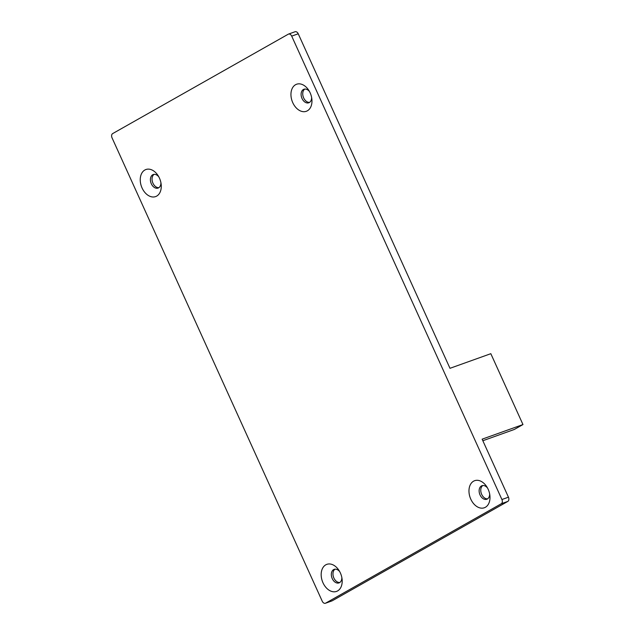 <?xml version="1.0" encoding="UTF-8"?>
<svg xmlns="http://www.w3.org/2000/svg" width="635" height="635" viewBox="0 0 635 635"><rect width="100%" height="100%" fill="white"/><g stroke="black" fill="none" stroke-linecap="round" stroke-linejoin="round"><path stroke-width="0.95" d="M501.261 503.761A3.389 2.334 -109.7 0 0 501.912 499.523L291.703 36.124A3.389 2.334 -109.7 0 0 288.512 34.092A3.389 2.334 -109.7 0 0 288.258 34.203L112.681 133.58A3.389 2.334 -109.7 0 0 112.03 137.811L322.239 601.218A3.389 2.334 -109.7 0 0 325.43 603.25A3.389 2.334 -109.7 0 0 325.684 603.131L501.261 503.761L507.794 501.42A3.389 2.334 -109.7 0 0 508.452 497.189L482.132 439.174L522.97 424.553L490.823 353.687L449.985 368.308L298.236 33.782A3.389 2.334 -109.7 0 0 295.045 31.75L288.512 34.092M331.7 600.98A3.389 2.334 -109.7 0 0 331.962 600.908A3.389 2.334 -109.7 0 0 332.216 600.797L507.794 501.42M295.545 84.725A14.375 9.914 -109.7 0 0 292.013 100.782A14.375 9.914 -109.7 0 0 304.681 111.665A14.375 9.914 -109.7 0 0 311.825 98.719A14.375 9.914 -109.7 0 0 308.864 90.456A14.375 9.914 -109.7 0 0 295.545 84.725M144.843 170.013A14.375 9.914 -109.7 0 0 141.311 186.071A14.375 9.914 -109.7 0 0 153.987 196.961A14.375 9.914 -109.7 0 0 161.131 184.007A14.375 9.914 -109.7 0 0 158.171 175.744A14.375 9.914 -109.7 0 0 144.843 170.013M473.567 481.187A14.375 9.914 -109.7 0 0 470.035 497.245A14.375 9.914 -109.7 0 0 482.703 508.135A14.375 9.914 -109.7 0 0 489.847 495.181A14.375 9.914 -109.7 0 0 486.894 486.918A14.375 9.914 -109.7 0 0 473.567 481.187M325.771 564.84A14.375 9.914 -109.7 0 0 322.239 580.898A14.375 9.914 -109.7 0 0 334.907 591.78A14.375 9.914 -109.7 0 0 342.051 578.834A14.375 9.914 -109.7 0 0 339.09 570.571A14.375 9.914 -109.7 0 0 325.771 564.84M482.814 485.521A7.191 4.953 -109.7 0 0 481.346 493.562A7.191 4.953 -109.7 0 0 487.585 498.848M154.099 174.347A7.191 4.953 -109.7 0 0 152.63 182.388A7.191 4.953 -109.7 0 0 158.869 187.674M304.792 89.059A7.191 4.953 -109.7 0 0 303.324 97.099A7.191 4.953 -109.7 0 0 309.562 102.386M335.018 569.174A7.191 4.953 -109.7 0 0 333.55 577.215A7.191 4.953 -109.7 0 0 339.788 582.501M339.765 571.714A7.191 4.953 -109.7 0 0 334.161 569.357A7.191 4.953 -109.7 0 0 333.629 569.603A7.191 4.953 -109.7 0 0 332.073 578.199A7.191 4.953 -109.7 0 0 339.011 582.898A7.191 4.953 -109.7 0 0 341.836 577.517M309.539 91.599A7.191 4.953 -109.7 0 0 303.935 89.249A7.191 4.953 -109.7 0 0 303.403 89.487A7.191 4.953 -109.7 0 0 301.847 98.084A7.191 4.953 -109.7 0 0 308.785 102.783A7.191 4.953 -109.7 0 0 311.61 97.401M158.837 176.895A7.191 4.953 -109.7 0 0 153.241 174.538A7.191 4.953 -109.7 0 0 152.702 174.784A7.191 4.953 -109.7 0 0 151.146 183.372A7.191 4.953 -109.7 0 0 158.083 188.071A7.191 4.953 -109.7 0 0 160.917 182.697M487.561 488.069A7.191 4.953 -109.7 0 0 481.957 485.711A7.191 4.953 -109.7 0 0 481.425 485.958A7.191 4.953 -109.7 0 0 479.869 494.546A7.191 4.953 -109.7 0 0 486.807 499.245A7.191 4.953 -109.7 0 0 489.641 493.871M522.97 424.553L514.279 429.474L482.838 440.73M501.912 499.523L508.452 497.189M298.236 33.782L291.703 36.124M332.216 600.797L325.684 603.131M325.43 603.25L331.962 600.908"/></g></svg>
